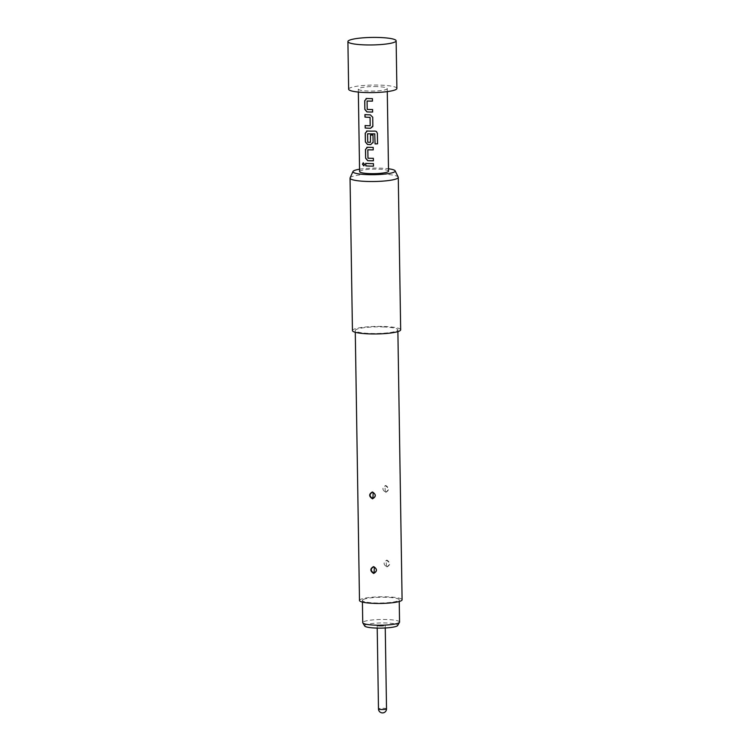 <?xml version="1.0" encoding="UTF-8"?>
<svg xmlns="http://www.w3.org/2000/svg" width="750" height="750" viewBox="0 0 750 750"><rect width="100%" height="100%" fill="white"/><g stroke="black" fill="none" stroke-linecap="round" stroke-linejoin="round"><path stroke-width="0.56" stroke-dasharray="3.75 2.81" d="M363.834 165.881L364.734 164.475L363.3 162.787M359.597 171.619A14.466 2.259 179.1 0 1 378.591 169.181A14.466 2.259 179.1 0 1 388.528 171.169M377.297 86.616A14.466 2.259 -0.9 0 0 358.294 89.053A14.466 2.259 -0.9 0 0 368.231 91.041A14.466 2.259 -0.9 0 0 387.234 88.603A14.466 2.259 -0.9 0 0 377.297 86.616M359.559 169.219A21.122 3.3 179.1 0 1 380.672 168.159A21.122 3.3 179.1 0 1 388.491 168.769M350.109 177.844A24.112 3.759 179.1 0 1 381.713 174.056A24.112 3.759 179.1 0 1 398.203 177.094M352.444 330.562A24.112 3.759 179.1 0 1 384.113 326.494A24.112 3.759 179.1 0 1 400.669 329.803M383.231 326.925A21.3 3.328 179.1 0 1 397.856 329.85A21.3 3.328 179.1 0 1 369.881 333.441A21.3 3.328 179.1 0 1 355.256 330.516A21.3 3.328 179.1 0 1 383.231 326.925M359.494 600.45A21.3 3.328 179.1 0 1 387.469 596.859A21.3 3.328 179.1 0 1 402.094 599.784M387 566.944C390.619 564.825 390.581 562.537 386.887 560.081C383.128 562.275 383.166 564.562 387 566.944L386.775 566.728C383.4 564.712 383.278 562.65 386.409 560.522L386.672 560.522C390.047 562.537 390.169 564.609 387.019 566.719L386.775 566.728M385.828 492.319C389.447 490.2 389.409 487.913 385.716 485.456C381.956 487.641 381.994 489.928 385.828 492.319L385.603 492.094C382.228 490.087 382.106 488.016 385.238 485.897L385.5 485.887C388.875 487.913 388.997 489.975 385.847 492.094L385.603 492.094M386.25 562.734L386.372 564.909L386.25 562.734A2.25 0.741 -94.6 0 1 386.409 560.522M385.078 488.1L385.2 490.284L385.078 488.1A2.25 0.741 -94.6 0 1 385.238 485.897M363.319 599.484A18.413 2.869 179.1 0 1 383.691 597.234A18.413 2.869 179.1 0 1 399.206 599.831A18.413 2.869 179.1 0 1 398.278 600.75A18.413 2.869 179.1 0 1 377.897 603A18.413 2.869 179.1 0 1 362.391 600.413A18.413 2.869 179.1 0 1 363.319 599.484M399.553 622.059A18.413 2.869 -0.9 0 0 384.047 619.472A18.413 2.869 -0.9 0 0 363.666 621.722A18.413 2.869 -0.9 0 0 362.738 622.641M364.716 626.016A16.556 2.587 179.1 0 1 365.475 624.956A16.556 2.587 179.1 0 1 384.544 622.941A16.556 2.587 179.1 0 1 397.678 625.5M396.881 88.444A24.112 3.759 -0.9 0 0 380.316 85.134A24.112 3.759 -0.9 0 0 348.647 89.203M379.941 626.138A4.022 0.628 -0.9 0 0 385.219 625.462A4.022 0.628 -0.9 0 0 382.453 624.909A4.022 0.628 -0.9 0 0 377.175 625.584A4.022 0.628 -0.9 0 0 379.941 626.138M365.7 163.359L365.784 163.369A14.306 2.231 -0.9 0 0 373.453 163.613L373.444 163.641M373.491 166.116L373.453 163.613M373.406 160.781L373.359 158.306A14.306 2.231 -0.9 0 1 368.034 158.166L367.969 158.194M367.875 157.997L367.678 149.934M373.238 149.859L373.228 149.878A14.306 2.231 -0.9 0 0 373.238 149.859L373.191 147.384M373.2 147.356A14.306 2.231 -0.9 0 1 367.556 147.234L367.491 147.253M367.556 147.234L366.863 147.319M376.416 131.466L375.047 131.081A14.306 2.231 -0.9 0 1 367.303 130.978L367.228 130.997M367.303 130.978L366.544 131.081M373.05 142.781L372.994 135.047M370.519 135.009L370.519 135.009A14.306 2.231 -0.9 0 0 373.003 135.019M370.472 142.284A14.306 2.231 -0.9 0 1 367.781 142.191L367.716 142.209M367.622 142.012L367.434 133.95M374.738 133.837L375.075 143.925A14.306 2.231 -0.9 0 1 375.056 143.897M372.797 126.534L372.722 117.178L370.341 114.862A14.306 2.231 -0.9 0 1 365.025 114.572L364.931 114.591M370.209 125.756A14.306 2.231 -0.9 0 1 365.194 125.494L365.1 125.512M367.2 109.425L367.266 109.397A14.306 2.231 -0.9 0 0 372.6 109.509L372.6 109.538M367.106 109.228L366.919 101.166M372.469 101.091L372.422 98.616M372.431 98.587A14.306 2.231 -0.9 0 1 366.788 98.466L366.722 98.484M366.788 98.466L366.038 98.569M372.638 112.013L372.6 109.509M386.372 564.909A2.25 0.731 85.7 0 0 387.019 566.719M385.2 490.284A2.25 0.731 85.7 0 0 385.847 492.094M386.522 708.825A4.022 0.628 -0.9 0 0 383.766 708.272A4.022 0.628 -0.9 0 0 378.488 708.956M358.341 92.062L358.294 89.053M387.281 91.612L387.234 88.603M397.856 329.85L397.884 331.613M355.256 330.516L355.284 332.278M362.419 602.081L362.391 600.413M385.256 627.966L385.219 625.462M399.234 601.5L399.206 599.831M377.213 628.097L377.175 625.584"/><path stroke-width="1.12" d="M363.3 162.787L362.587 164.156L363.834 165.881M364.631 164.494L363.225 162.797L362.456 164.175L363.759 165.891L364.631 164.494M387.281 91.612L388.528 171.169A14.466 2.259 179.1 0 1 369.534 173.606A14.466 2.259 179.1 0 1 359.597 171.619L358.341 92.062M365.738 165.862A14.466 2.259 -0.9 0 0 369.413 166.088A14.466 2.259 -0.9 0 0 373.491 166.134L373.444 163.641A14.466 2.259 -0.9 0 1 369.375 163.584A14.466 2.259 -0.9 0 1 365.7 163.359L365.831 165.834A14.306 2.231 -0.9 0 0 373.491 166.116M367.491 147.253L365.475 149.438L365.616 158.194L367.697 160.678A14.466 2.259 -0.9 0 0 369.328 160.753A14.466 2.259 -0.9 0 0 373.406 160.8L373.359 158.306A14.466 2.259 -0.9 0 1 369.291 158.25A14.466 2.259 -0.9 0 1 367.969 158.194L367.838 149.775A14.466 2.259 -0.9 0 0 369.159 149.831A14.466 2.259 -0.9 0 0 373.228 149.878L373.191 147.384A14.466 2.259 -0.9 0 1 369.122 147.328A14.466 2.259 -0.9 0 1 367.491 147.253L366.797 147.338M367.228 130.997L365.222 133.181L365.363 141.938L367.444 144.422A14.466 2.259 -0.9 0 0 369.075 144.497A14.466 2.259 -0.9 0 0 370.8 144.544L373.116 142.209L372.994 135.047A14.466 2.259 -0.9 0 1 370.491 135.037L370.434 142.312A14.466 2.259 -0.9 0 1 369.037 142.266A14.466 2.259 -0.9 0 1 367.716 142.209L367.584 133.791A14.466 2.259 -0.9 0 0 368.906 133.847A14.466 2.259 -0.9 0 0 374.747 133.866L375.075 143.925A14.466 2.259 -0.9 0 0 377.559 143.812L377.391 133.303L376.453 131.494L375.047 131.081A14.466 2.259 -0.9 0 1 368.859 131.072A14.466 2.259 -0.9 0 1 367.228 130.997L366.544 131.081M365.138 128.016A14.466 2.259 -0.9 0 0 368.822 128.241A14.466 2.259 -0.9 0 0 370.547 128.287L372.853 125.953L372.722 117.206L370.341 114.862A14.466 2.259 -0.9 0 1 368.606 114.816A14.466 2.259 -0.9 0 1 364.931 114.591L364.969 117.094A14.466 2.259 -0.9 0 0 368.644 117.319A14.466 2.259 -0.9 0 0 370.041 117.356L370.181 125.775A14.466 2.259 -0.9 0 1 368.775 125.738A14.466 2.259 -0.9 0 1 365.1 125.512L365.231 127.988A14.306 2.231 -0.9 0 0 370.575 128.259L370.547 128.287M366.722 98.484L364.716 100.669L364.847 109.425L366.928 111.909A14.466 2.259 -0.9 0 0 368.559 111.984A14.466 2.259 -0.9 0 0 372.638 112.031L372.6 109.538A14.466 2.259 -0.9 0 1 368.522 109.481A14.466 2.259 -0.9 0 1 367.2 109.425L367.069 101.006A14.466 2.259 -0.9 0 0 368.391 101.062A14.466 2.259 -0.9 0 0 372.469 101.119L372.422 98.616A14.466 2.259 -0.9 0 1 368.353 98.559A14.466 2.259 -0.9 0 1 366.722 98.484L366.038 98.569M372.797 126.534L370.575 128.259M370.519 135.037L370.434 142.312M373.05 142.791L373.116 142.209M388.491 168.769A21.122 3.3 179.1 0 1 395.119 170.822A21.122 3.3 179.1 0 1 367.444 174.628A21.122 3.3 179.1 0 1 352.997 171.487A21.122 3.3 179.1 0 1 359.559 169.219M395.119 170.822L398.203 177.094A24.112 3.759 179.1 0 1 398.278 177.366A24.112 3.759 179.1 0 1 366.609 181.434A24.112 3.759 179.1 0 1 350.044 178.125A24.112 3.759 179.1 0 1 350.109 177.844L352.997 171.487M398.278 177.366L400.669 329.803A24.112 3.759 179.1 0 1 369 333.872A24.112 3.759 179.1 0 1 352.444 330.562L350.044 178.125M372.375 491.972C376.209 494.363 376.247 496.65 372.488 498.834C368.794 496.378 368.756 494.091 372.375 491.972L372.6 492.188C369.291 493.969 369.234 496.031 372.45 498.375L372.703 498.403C376.012 496.631 376.069 494.569 372.863 492.216L372.6 492.188M373.547 566.606C377.381 568.997 377.419 571.284 373.659 573.469C369.966 571.003 369.928 568.716 373.547 566.606L373.772 566.822C370.463 568.603 370.406 570.666 373.622 573.009L373.875 573.028C377.184 571.256 377.241 569.194 374.034 566.85L373.772 566.822M397.884 331.613L402.094 599.784A21.3 3.328 179.1 0 1 374.128 603.384A21.3 3.328 179.1 0 1 359.494 600.45L355.284 332.278M374.259 568.641L374.203 570.816L374.259 568.641A2.25 0.656 98.6 0 0 374.034 566.85M373.087 494.016L373.031 496.181L373.087 494.016A2.25 0.656 98.6 0 0 372.863 492.216M362.419 602.081L362.738 622.641A18.413 2.869 -0.9 0 0 362.822 622.903A18.413 2.869 -0.9 0 0 379.078 625.237A18.413 2.869 -0.9 0 0 398.625 622.978A18.413 2.869 -0.9 0 0 399.478 622.322A18.413 2.869 -0.9 0 0 399.553 622.059L399.234 601.5M399.478 622.322L397.678 625.5A16.556 2.587 179.1 0 1 396.909 626.091A16.556 2.587 179.1 0 1 379.341 628.125A16.556 2.587 179.1 0 1 364.716 626.016L362.822 622.903M365.025 114.6L365.062 117.066A14.306 2.231 -0.9 0 0 370.078 117.337L370.181 125.775M347.906 41.569L348.647 89.203A24.112 3.759 -0.9 0 0 365.212 92.522A24.112 3.759 -0.9 0 0 396.881 88.444L396.131 40.809A24.112 3.759 -0.9 0 0 379.566 37.5A24.112 3.759 -0.9 0 0 347.906 41.569A24.112 3.759 -0.9 0 0 364.462 44.878A24.112 3.759 -0.9 0 0 396.131 40.809M365.784 163.369L365.831 165.834M373.228 149.859A14.306 2.231 -0.9 0 1 367.903 149.747L367.838 149.775M367.556 147.234L365.569 149.419L365.616 158.194M365.709 158.166L367.762 160.65A14.306 2.231 -0.9 0 0 373.406 160.781M375.075 143.897A14.306 2.231 -0.9 0 0 377.512 143.784L377.559 143.812M377.512 143.784L377.391 133.303M377.353 133.284L376.444 131.484M367.303 130.978L365.316 133.162L365.363 141.938M365.447 141.909L367.509 144.394A14.306 2.231 -0.9 0 0 370.837 144.516L370.8 144.544M370.837 144.516L373.116 142.191M374.906 133.997L374.738 133.837A14.306 2.231 -0.9 0 1 367.65 133.763L367.584 133.791M365.194 125.522L365.231 127.988M372.469 101.091A14.306 2.231 -0.9 0 1 367.134 100.978L367.069 101.006M366.788 98.466L364.8 100.65L364.847 109.425M364.941 109.397L367.003 111.881A14.306 2.231 -0.9 0 0 372.638 112.013M374.203 570.816A2.25 0.656 -81.7 0 1 373.622 573.009M373.031 496.181A2.25 0.656 -81.7 0 1 372.45 498.375M386.522 708.825A4.022 4.022 0 0 1 384.272 712.5A4.022 4.022 0 0 1 378.488 708.956A4.022 0.628 -0.9 0 0 381.244 709.5A4.022 0.628 -0.9 0 0 386.325 709.031A4.022 0.628 -0.9 0 0 386.522 708.825L385.256 627.966M378.488 708.956L377.213 628.097"/></g></svg>
